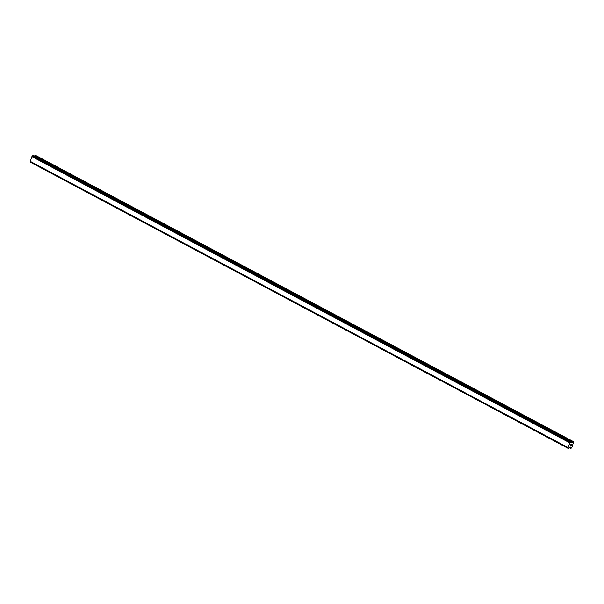 <?xml version="1.0" encoding="UTF-8"?>
<svg xmlns="http://www.w3.org/2000/svg" width="604" height="604" viewBox="0 0 604 604"><rect width="100%" height="100%" fill="white"/><g stroke="black" fill="none" stroke-linecap="round" stroke-linejoin="round"><path stroke-width="0.91" d="M570.267 446.016L570.493 445.382L570.267 446.016M570.901 445.979L571.135 445.344L570.923 446.062L570.184 446.099L570.493 445.382M570.184 446.099L570.923 446.062L571.18 445.344M570.765 444.884L571.097 444.159M571.346 444.755L571.641 444.076L571.331 444.921L571.067 444.242L570.757 444.748L571.112 444.295M571.588 444.076L571.346 444.748M571.331 444.921L571.641 444.076M570.501 448.357L569.353 447.753L570.236 447.421L570.576 448.402L571.731 447.911L573.694 441.773L572.954 441.818L35.009 155.522L34.254 156.255M570.531 448.387L569.346 447.76L568.372 448.515L568.153 447.632L569.866 442.883L571.014 441.924L571.301 442.898L571.829 442.883L572.954 441.818M30.321 161.593L30.426 162.219L568.356 448.5L30.426 162.219M571.037 441.924L33.092 155.636L31.921 156.587L30.26 161.562L568.213 447.858M573.694 441.773L35.749 155.485L35.009 155.522M570.659 442.03L32.707 155.734M570.606 442.098L32.661 155.809M570.101 442.641L32.148 156.345M570.07 442.664L32.125 156.368M569.866 442.883L31.921 156.587M568.153 447.632L30.2 161.344M568.198 447.843L30.253 161.547M568.341 448.364L30.396 162.068M568.341 448.432L30.389 162.144M572.803 441.909L34.858 155.613M571.98 442.792L571.044 442.294M571.829 442.883L571.09 442.49M571.014 441.924L33.069 155.628M570.78 441.939L32.827 155.643M570.704 441.985L32.752 155.689M568.349 448.478L30.396 162.189M570.486 448.319L569.376 447.73"/></g></svg>
